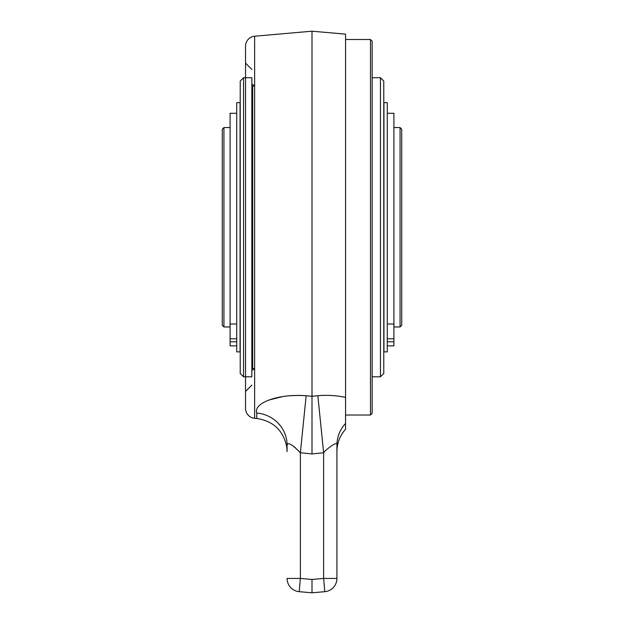 <?xml version="1.0" encoding="UTF-8"?>
<svg xmlns="http://www.w3.org/2000/svg" width="624" height="624" viewBox="0 0 624 624"><rect width="100%" height="100%" fill="white"/><g stroke="black" fill="none" stroke-linecap="round" stroke-linejoin="round"><path stroke-width="0.94" d="M240.224 373.48L240.224 81.05L243.547 77.719L243.547 376.802L240.224 373.48M243.547 77.719L251.854 77.719L251.854 376.802L243.547 376.802M251.854 376.802L251.854 77.719M251.854 69.412L245.536 63.102L245.536 391.42L251.854 385.109M256.745 413.041C255.341 408.392 258.96 404.235 267.61 400.569C278.366 396.38 291.213 394.766 306.158 395.725L312 396.279L306.158 395.725L300.37 452.759C295.932 448.118 287.765 440.552 287.079 445.201L287.079 451.433C287.032 449.405 287.032 449.405 287.079 451.433L287.079 445.201A33.228 32.284 180 0 0 256.745 413.041L256.745 418.486L254.639 418.306A9.968 9.968 0 0 1 245.536 408.377L245.536 376.802M245.536 77.719L245.536 46.153A9.968 9.968 0 0 1 254.639 36.215L312 31.2L312 396.279L317.842 395.725C326.851 394.891 336.094 395.429 345.563 397.355L343.847 397.012M245.536 408.377L245.536 46.153M301.283 395.405L290.527 395.639M282.836 396.544L268.921 400.062M268.835 400.093L267.407 400.655M258.983 405.779L258.141 406.723M292.469 445.567L294.138 446.745M294.824 447.314L295.784 448.196M296.423 448.835L297.43 449.904M336.921 566.218L336.921 451.433C336.968 449.405 336.968 449.405 336.921 451.433L336.921 445.201A33.228 32.284 180 0 1 345.563 423.485L345.563 429.242C339.908 435.622 337.03 443.071 336.921 451.597M312 396.279L312 453.937L323.63 452.759L323.63 578.44L324.792 591.685L312 592.8L324.792 591.685A13.291 13.291 0 0 0 336.921 578.44L336.921 445.201C339.097 439.538 325.783 449.491 323.63 452.759L317.842 395.725M312 31.2L345.563 34.133L345.563 423.485M345.563 415.015L370.484 415.015L372.146 413.353L372.146 41.168L370.484 39.507L345.563 39.507M370.484 39.507L370.484 415.015M372.146 77.719L380.453 77.719L380.453 376.802L372.146 376.802M380.453 376.802L383.776 373.48L383.776 81.05L380.453 77.719M299.208 591.685L300.37 578.44L287.079 578.44A13.291 13.291 0 0 0 299.208 591.685A13.291 13.291 0 0 1 287.079 578.44A13.291 13.291 0 0 0 299.208 591.685L312 592.8L312 579.454L323.63 578.44L336.921 578.44M240.053 102.648L240.053 351.874L236.73 351.874L236.73 102.648L240.053 102.648M236.73 341.78L230.084 341.78L230.084 113.279L236.73 113.279M236.73 345.86L230.084 345.86L230.084 341.78M230.084 127.569L223.938 127.569L223.938 326.953L230.084 326.953M223.938 326.953L222.277 325.291L222.277 129.23L223.938 127.569M393.916 127.569L400.062 127.569L401.723 129.23L401.723 325.291L400.062 326.953L393.916 326.953M400.062 127.569L400.062 326.953M387.27 113.279L393.916 113.279L393.916 345.86L387.27 345.86M387.27 102.648L387.27 351.874L383.947 351.874L383.947 102.648L387.27 102.648M393.916 341.78L387.27 341.78M251.854 369.322A0.835 0.835 0 0 1 252.681 368.495L254.639 368.495M254.639 86.034L252.681 86.034A0.835 0.835 0 0 1 251.854 85.199M254.639 85.722L251.854 84.115M251.854 370.414L254.639 368.8M254.639 418.306L254.639 36.223M312 579.454L300.37 578.44L300.37 452.759L312 453.937M230.084 324.012L236.73 324.012M230.084 338.793L236.73 338.793M387.27 324.012L393.916 324.012M387.27 338.793L393.916 338.793M252.681 86.034L252.681 368.495M256.745 418.486C273.429 421.06 283.444 430.622 286.783 447.166L287.079 451.597"/></g></svg>
